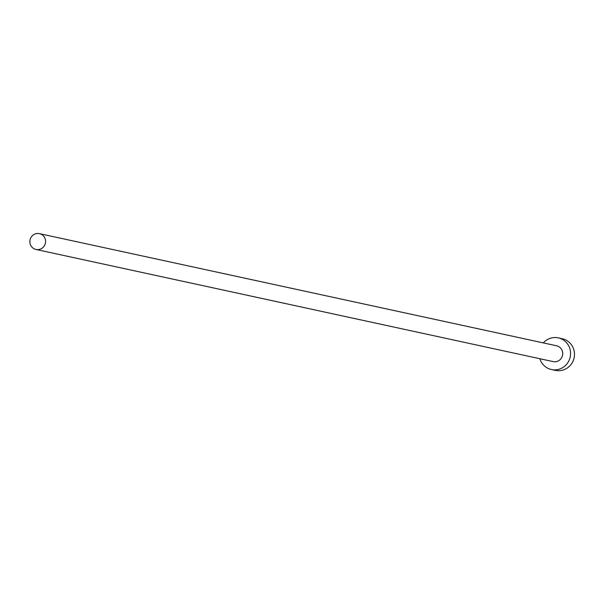 <?xml version="1.0" encoding="UTF-8"?>
<svg xmlns="http://www.w3.org/2000/svg" width="604" height="604" viewBox="0 0 604 604"><rect width="100%" height="100%" fill="white"/><g stroke="black" fill="none" stroke-linecap="round" stroke-linejoin="round"><path stroke-width="0.91" d="M45.224 243.812A8.094 7.844 -77.8 0 0 39.426 233.635A8.094 7.844 -77.8 0 0 30.2 239.282A8.094 7.844 -77.8 0 0 35.998 249.46A8.094 7.844 -77.8 0 0 45.224 243.812M35.998 249.46L553.151 361.607A8.094 7.844 -77.8 0 0 562.377 355.96A8.094 7.844 -77.8 0 0 556.586 345.782L39.426 233.635M539.878 358.731A16.187 15.689 -77.8 0 0 551.437 369.52A16.187 15.689 -77.8 0 0 569.889 358.225A16.187 15.689 -77.8 0 0 558.3 337.878A16.187 15.689 -77.8 0 0 543.306 342.906M551.437 369.52L555.348 370.365A16.187 15.689 -77.8 0 0 573.8 359.07A16.187 15.689 -77.8 0 0 562.211 338.723L558.3 337.878"/></g></svg>
